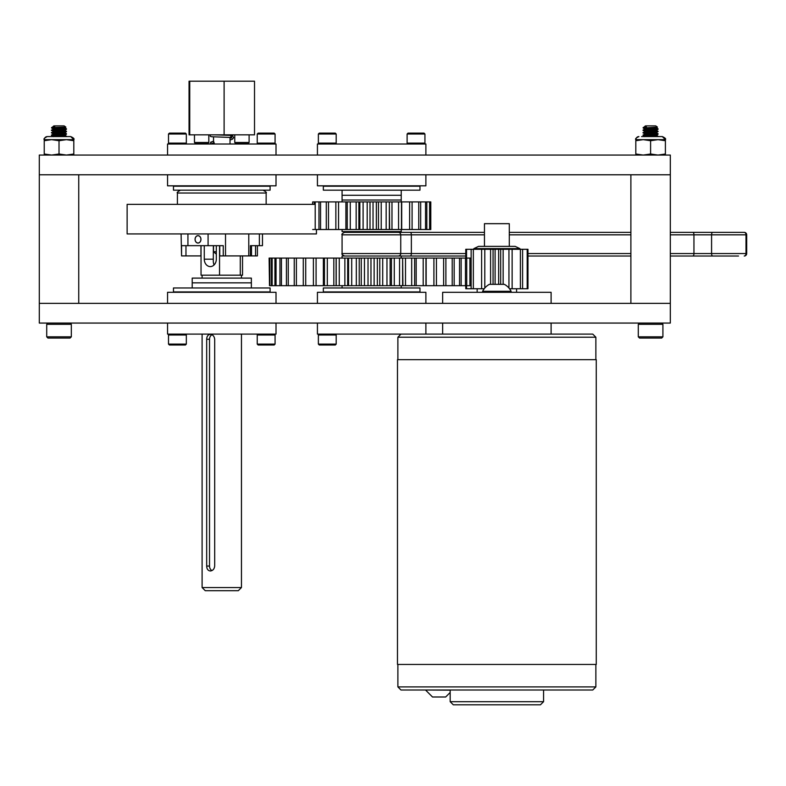 <?xml version="1.0" encoding="UTF-8"?>
<svg xmlns="http://www.w3.org/2000/svg" width="786" height="786" viewBox="0 0 786 786"><rect width="100%" height="100%" fill="white"/><g stroke="black" fill="none" stroke-linecap="round" stroke-linejoin="round"><path stroke-width="1.18" d="M39.3 155.058L39.3 174.777L670.32 174.777L670.32 303.347L39.3 303.347L78.738 303.347L78.738 174.777L39.3 174.777L39.3 323.066L670.32 323.066L670.32 155.058L39.3 155.058M317.426 303.347L317.426 292.304L425.884 292.304L425.884 303.347M419.97 287.971L323.341 287.971L419.97 287.971L419.97 291.911L323.341 291.911L323.341 287.971M425.884 155.058L425.884 144.015L317.426 144.015L317.426 155.058M317.426 323.066L317.426 334.109L425.884 334.109L425.884 323.066M484.451 246.372L484.451 223.676L509.289 223.676L509.289 246.372M397.883 686.905L595.867 686.905L592.762 690.01L400.988 690.01L397.883 686.905L397.883 664.455M425.678 690.01L450.172 690.157M450.172 701.692L543.568 701.692L540.463 704.796L453.276 704.796L450.172 701.692L450.172 690.01M450.172 692.486L445.662 696.995L432.506 696.995L425.678 690.157M595.867 359.674L595.867 337.214L397.883 337.214L400.988 334.109L592.762 334.109L551.104 334.109L551.104 323.066M442.646 323.066L442.646 334.109L425.884 334.109M595.867 337.214L592.762 334.109M397.48 359.674L596.26 359.674L596.26 664.455L397.48 664.455L397.48 359.674M478.576 246.372L515.164 246.372L519.9 248.612L473.84 248.612L478.576 246.372M473.84 248.612L474.155 249.29L519.585 249.29L519.9 248.612M465.764 258.073L465.764 249.29L481.612 249.29L481.612 288.737L484.225 288.737M484.795 288.03L484.795 249.29L490.592 249.29L490.592 284.345M493.068 284.345L493.068 249.29L495.101 249.29L495.101 284.345M498.638 284.345L498.638 249.29L500.672 249.29L500.672 284.345M503.148 284.345L503.148 249.29L508.945 249.29L508.945 288.03M509.515 288.737L512.128 288.737L512.128 249.29L527.976 249.29L527.976 288.737L522.602 288.737L522.602 249.29M520.401 249.29L520.401 288.737L522.602 288.737M520.401 288.737L512.128 288.737M481.612 288.737L473.349 288.737L473.349 249.29M471.138 249.29L471.138 288.737L473.349 288.737M471.138 288.737L466.55 288.737L466.55 285.682M465.764 285.682L465.764 288.737L466.55 288.737M527.19 249.29L527.19 288.737M466.55 258.073L466.55 249.29M167.556 155.058L167.556 144.015L276.014 144.015L276.014 155.058M442.646 303.347L442.646 292.304L551.104 292.304L551.104 303.347M442.646 334.109L551.104 334.109M659.631 136.577L662.313 136.577C665.153 137.874 666.174 138.906 665.398 139.653L665.398 140.723L658 139.653L665.398 139.653L662.313 136.577L641.572 136.577M635.815 139.653L635.815 140.723L643.213 139.653L650.602 140.723L658 139.653L635.815 139.653C635.029 138.906 636.061 137.874 638.9 136.577M635.815 155.058L635.815 153.997L643.213 155.058L650.602 153.997L658 155.058L665.398 153.997L665.398 155.058M665.398 140.723L665.398 153.997M650.602 140.723L650.602 153.997M635.815 140.723L635.815 153.997M53.998 125.878L64.128 125.878L65.867 127.096M53.812 126.536L51.768 127.548L65.867 127.116L64.816 127.725C63.784 128.138 51.473 128.54 53.222 128.953L53.124 128.875M66.388 134.19L65.945 133.974L66.388 134.19C65.081 134.602 49.43 135.015 51.65 135.428L59.019 135.978M65.945 136.44L64.491 136.577M61.563 134.602L51.955 135.221L53.222 136.351C51.473 135.939 63.784 135.526 64.816 135.113C66.564 134.711 54.254 134.298 53.222 133.885C51.473 133.473 63.784 133.07 64.816 132.657L64.816 132.657M66.388 131.734L56.474 130.908L66.388 131.734C65.081 132.136 49.43 132.549 51.65 132.962L56.474 133.365M53.163 131.606L51.65 132.962M66.388 129.268L56.474 128.442L66.388 129.268C65.081 129.68 49.43 130.083 51.65 130.496M53.124 129.189L51.522 130.417L53.222 131.419C51.473 131.007 63.784 130.604 64.816 130.191L64.816 130.191M55.236 127.548L51.65 128.03M51.542 127.931L53.173 128.933M53.134 126.428L53.92 125.878M65.808 127.136L64.816 127.725M64.816 130.496L64.816 130.496C63.784 130.908 51.473 131.321 53.222 131.734M64.874 132.844L66.486 133.777L64.816 132.962C63.784 133.374 51.473 133.787 53.222 134.19M51.562 132.922L53.222 133.885M64.874 135.31L66.486 136.243L64.816 135.113M53.124 136.302L51.562 135.389M64.914 135.064L64.816 135.428C63.784 135.84 51.473 136.243 53.222 136.656M51.65 135.113L53.163 134.072L51.65 135.113L61.554 135.791L51.65 135.113C49.43 134.711 65.081 134.298 66.388 133.885L66.486 133.777M64.816 128.03L64.816 128.03C63.784 128.442 51.473 128.855 53.222 129.268M54.784 126.428L53.222 126.801M59.019 128.275L66.388 128.953C65.081 129.366 49.43 129.778 51.65 130.191L52.092 130.27M59.019 130.731L66.388 131.419C65.081 131.832 49.43 132.244 51.65 132.657L51.562 132.539M59.019 133.198L61.554 133.325L59.019 133.198M70.092 323.066L71.32 324.304L46.718 324.304L47.946 323.066M71.32 336.83L70.092 338.059L47.946 338.059L46.718 336.83L71.32 336.83L71.32 324.304M70.73 136.577L73.805 139.653L73.805 140.723L66.417 139.653L73.805 139.653C74.591 138.906 73.57 137.874 70.73 136.577L47.307 136.577C44.438 137.923 43.417 138.945 44.232 139.653L44.389 138.67M645.394 126.536L643.675 127.804M657.401 127.136L656.398 127.725C655.367 128.138 643.056 128.54 644.815 128.953C643.056 128.54 655.367 128.138 656.398 127.725L657.45 127.116L643.243 128.03M643.115 135.349L644.756 134.072L643.243 135.428L650.602 135.978M648.057 133.365L643.243 132.962C641.012 132.549 656.664 132.136 657.97 131.734L657.97 131.734M657.97 134.19L657.97 134.19C656.664 134.602 641.012 135.015 643.243 135.428L644.815 136.351C643.056 135.939 655.367 135.526 656.398 135.113C658.147 134.711 645.837 134.298 644.815 133.885C643.056 133.473 655.367 133.07 656.398 132.657L656.398 132.657M650.602 130.731L658.069 131.311L648.057 130.908L657.666 131.527L656.457 132.628L658.098 131.35L648.067 132.097M657.97 129.268L648.057 128.442L657.97 129.268C656.664 129.68 641.012 130.083 643.243 130.496M656.398 130.191L658.069 129.228L656.398 130.191C655.367 130.604 643.056 131.007 644.815 131.419L644.815 131.734C643.056 131.321 655.367 130.908 656.398 130.496L656.398 130.496M643.115 132.883L644.756 131.606L643.115 132.883L644.815 133.885M656.457 130.378L658.069 131.311L656.457 130.378M656.398 128.03L656.398 128.03C655.367 128.442 643.056 128.855 644.815 129.268M650.602 128.275L657.97 128.953L648.067 129.631M643.243 132.657L643.243 132.657C641.012 132.244 656.664 131.832 657.97 131.419M650.602 133.198L653.137 133.325L650.602 133.198M643.115 135.045L653.137 135.791L643.243 135.113C641.012 134.711 656.664 134.298 657.97 133.885L656.398 132.962C655.367 133.374 643.056 133.787 644.815 134.19M658.069 134.16L656.457 135.31L658.098 136.273L656.074 136.577M49.99 136.577L68.048 136.577M44.232 140.723L51.621 139.653L59.019 140.723L66.417 139.653L44.232 139.653L44.232 153.997L51.621 155.058L59.019 153.997L66.417 155.058L73.805 153.997L73.805 155.058M44.232 155.058L44.232 153.997M73.805 140.723L73.805 153.997M59.019 140.723L59.019 153.997M645.591 125.878L655.711 125.878L657.45 127.096M643.243 127.725L646.819 127.548M644.717 129.189L643.115 130.417L644.756 131.4M643.115 127.961L644.815 128.953M644.717 136.302L643.144 135.389M656.497 135.045L656.398 135.428C655.367 135.84 643.056 136.243 644.815 136.656M646.367 126.428L644.815 126.801M658.069 128.845L656.457 127.912L657.97 128.953C656.664 129.366 641.012 129.778 643.243 130.191L643.675 130.27M661.684 323.066L662.912 324.304L638.301 324.304L639.529 323.066M662.912 336.83L661.684 338.059L639.529 338.059L638.301 336.83L662.912 336.83L662.912 324.304M66.486 128.845L64.874 127.912L66.388 128.953L56.484 129.631M66.388 131.419L56.484 132.097M511.106 292.304L511.106 291.311L482.633 291.311L482.633 292.304M511.106 291.311A15.877 15.877 0 0 0 504.366 284.345L489.373 284.345A15.877 15.877 0 0 0 482.633 291.311M317.426 174.777L317.426 185.82L425.884 185.82L425.884 174.777M323.341 190.163L419.97 190.163L323.341 190.163L323.341 186.213L419.97 186.213L419.97 190.163M354.574 231.575L354.574 232.361M363.112 231.575L363.112 232.361M380.188 231.575L380.188 232.361M388.726 231.575L388.726 232.361L403.69 232.361M516.589 288.737L516.589 292.304L516.589 288.737M335.308 344.995L336.192 344.111L335.308 344.995L319.263 344.995L318.369 344.111L336.192 344.111L336.192 335.003L318.369 335.003L319.263 334.109M274.176 334.109L275.071 335.003L275.071 344.111L274.176 344.995L258.132 344.995L257.238 344.111L275.071 344.111L275.071 335.003L257.238 335.003L258.132 334.109L257.238 335.003L257.238 344.111M185.437 334.109L186.331 335.003L186.331 344.111L185.437 344.995L169.393 344.995L168.499 344.111L186.331 344.111L186.331 335.003L168.499 335.003L169.393 334.109L168.499 335.003L168.499 344.111M168.499 134.023L169.393 133.129L185.437 133.129L186.331 134.023L186.331 143.121L168.499 143.121L169.393 144.015L168.499 143.121L168.499 134.023L186.331 134.023L186.331 143.121L185.437 144.015M185.437 133.129L186.331 134.023M407.109 134.023L408.003 133.129L424.047 133.129L424.931 134.023L407.109 134.023L407.109 143.121L424.931 143.121L424.931 134.023L424.931 143.121L424.047 144.015L424.931 143.121M257.238 134.023L258.132 133.129L274.176 133.129L275.071 134.023L257.238 134.023L257.238 143.121L275.071 143.121L275.071 134.023M318.369 134.023L319.263 133.129L335.308 133.129L336.192 134.023L318.369 134.023L318.369 143.121L336.192 143.121L336.192 134.023L335.308 133.129M269.5 258.073L269.5 285.682L269.117 258.073L271.416 258.073L271.416 285.682L269.824 285.682L269.824 258.073M274.923 258.073L274.923 285.682L272.153 285.682L272.153 258.073L279.954 258.073L279.954 285.682L276.043 285.682L276.043 258.073M286.428 258.073L286.428 285.682L281.437 285.682L281.437 258.073L294.239 258.073L294.239 285.682L288.256 285.682L288.256 258.073M303.278 258.073L303.278 285.682L296.391 285.682L296.391 258.073L313.398 258.073L313.398 285.682L305.715 285.682L305.715 258.073M323.38 258.073L324.431 258.073L324.431 285.682L323.38 285.682L323.38 258.073L313.398 258.073M323.38 285.682L316.08 285.682L316.08 258.073M333.824 258.073L336.212 258.073L336.212 285.682L333.824 285.682L333.824 258.073L324.431 258.073M333.824 285.682L327.32 285.682L327.32 258.073M344.867 258.073L348.552 258.073L348.552 285.682L344.867 285.682L344.867 258.073L336.212 258.073M347.697 285.682L347.697 258.073L347.697 285.682M344.867 285.682L339.257 285.682L339.257 258.073M356.323 258.073L361.255 258.073L361.255 285.682L356.323 285.682L356.323 258.073L348.552 258.073M359.231 285.682L359.231 258.073M356.323 285.682L351.706 285.682L351.706 258.073M368.025 258.073L374.126 258.073L374.126 285.682L368.025 285.682L368.025 258.073L361.255 258.073M370.972 285.682L370.972 258.073M368.025 285.682L364.468 285.682L364.468 258.073M379.785 258.073L386.958 258.073L386.958 285.682L379.785 285.682L379.785 258.073L374.126 258.073M382.713 285.682L382.713 258.073M379.785 285.682L377.349 285.682L377.349 258.073M391.418 258.073L399.543 258.073L399.543 285.682L391.418 285.682L391.418 258.073L386.958 258.073M394.287 285.682L394.287 258.073M391.418 285.682L390.131 285.682L390.131 258.073M402.923 258.073L411.687 258.073L411.687 285.682L402.629 285.682L402.629 258.073L402.923 285.682M405.497 285.682L405.497 258.073M414.635 258.073L423.202 258.073L423.202 285.682L414.635 285.682L414.635 258.073L411.687 258.073M416.177 285.682L416.177 258.073M425.963 258.073L433.911 258.073L433.911 285.682L425.963 285.682L425.963 258.073L423.202 258.073M426.15 285.682L426.15 258.073M436.436 258.073L443.628 258.073L443.628 285.682L436.436 285.682L436.436 258.073L433.911 258.073M445.888 258.073L452.215 258.073L452.215 285.682L445.888 285.682L445.888 258.073L443.628 258.073M454.17 258.073L459.535 258.073L459.535 285.682L454.17 285.682L454.17 258.073L452.215 258.073M461.146 258.073L465.459 258.073L465.459 285.682L461.146 285.682L461.146 258.073L459.535 258.073M466.717 258.073L469.91 258.073L469.91 285.682L466.717 285.682L466.717 258.073L465.459 258.073M471.138 285.682L471.138 258.073M272.153 258.073L271.416 258.073M281.437 258.073L279.954 258.073M296.391 258.073L294.239 258.073M402.629 258.073L399.543 258.073M470.785 258.073L469.91 258.073M470.785 285.682L469.91 285.682M466.717 285.682L465.459 285.682M461.146 285.682L459.535 285.682M454.17 285.682L452.215 285.682M445.888 285.682L443.628 285.682M436.436 285.682L433.911 285.682M425.963 285.682L423.202 285.682M414.635 285.682L411.687 285.682M402.629 285.682L399.543 285.682M390.131 285.682L386.958 285.682M377.349 285.682L374.126 285.682M364.468 285.682L361.255 285.682M351.706 285.682L348.552 285.682M339.257 285.682L336.212 285.682M327.32 285.682L324.431 285.682M316.08 285.682L313.398 285.682M305.715 285.682L303.278 285.682M296.391 285.682L294.239 285.682M288.256 285.682L286.428 285.682M281.437 285.682L279.954 285.682M276.043 285.682L274.923 285.682M272.153 285.682L271.416 285.682M342.077 258.073L342.077 256.02L465.764 256.02M342.077 190.556L342.077 200.017L401.233 200.017L342.077 200.017L342.077 201.914M401.233 229.522L401.233 231.575L342.077 231.575L342.077 229.522M367.19 201.914L373.036 201.914L373.036 229.522L367.19 229.522L367.19 201.914L359.841 201.914L359.841 229.522L356.156 229.522L356.156 201.914L359.841 201.914M370.01 229.522L370.01 201.914M367.19 229.522L363.103 229.522L363.103 201.914M378.449 201.914L386.162 201.914L386.162 229.522L378.449 229.522L378.449 201.914L373.036 201.914M381.23 229.522L381.23 201.914M378.449 229.522L376.347 229.522L376.347 201.914M389.65 201.914L398.561 201.914L398.561 229.522L389.355 229.522L389.355 201.914L389.65 229.522M391.978 229.522L391.978 201.914M401.469 201.914L409.604 201.914L409.604 229.522L401.469 229.522L401.469 201.914L398.561 201.914M401.695 229.522L401.695 201.914M412.09 201.914L418.751 201.914L418.751 229.522L412.09 229.522L412.09 201.914L409.604 201.914M420.687 201.914L425.54 201.914L425.54 229.522L420.687 229.522L420.687 201.914L418.751 201.914M426.818 201.914L429.618 201.914L429.618 229.522L426.818 229.522L426.818 201.914L425.54 201.914M430.188 201.914L430.797 201.914L430.797 229.522L430.188 229.522L430.188 201.914L429.618 201.914M312.681 204.36L312.681 201.914L312.514 204.36M312.681 201.914L314.302 201.914L314.302 204.36M314.302 229.522L312.681 229.522M318.969 201.914L318.969 229.522L315.206 229.522L315.206 201.914L326.278 201.914L326.278 229.522L320.56 229.522L320.56 201.914M335.858 201.914L335.858 229.522L328.469 229.522L328.469 201.914L347.235 201.914L347.235 229.522L345.899 229.522L345.899 201.914M356.156 229.522L347.235 229.522L347.235 201.914L356.156 201.914M345.899 229.522L338.55 229.522L338.55 201.914M389.355 201.914L386.162 201.914M315.206 201.914L314.302 201.914M328.469 201.914L326.278 201.914M350.291 229.522L350.291 201.914M338.55 229.522L335.858 229.522M328.469 229.522L326.278 229.522M320.56 229.522L318.969 229.522M430.188 229.522L429.618 229.522M426.818 229.522L425.54 229.522M420.687 229.522L418.751 229.522M412.09 229.522L409.604 229.522M401.469 229.522L398.561 229.522M389.355 229.522L386.162 229.522M376.347 229.522L373.036 229.522M363.103 229.522L359.841 229.522M213.939 265.079L213.301 261.915L213.36 245.664M216.317 245.664L216.317 259.184A7.418 6.023 90 0 1 210.294 266.592A7.418 6.023 90 0 1 204.272 259.184L204.272 245.664M210.314 334.345C212.868 334.64 214.323 336.29 214.686 339.277L214.686 566.058C214.323 569.044 212.868 570.695 210.314 570.98C208.005 570.695 206.787 569.044 206.679 566.058L206.679 339.277C206.787 336.29 208.005 334.64 210.314 334.345M211.955 570.587A4.932 4.009 90 0 1 209.528 566.058L209.528 339.277A4.932 4.009 90 0 1 211.955 334.748M237.775 587.545L202.1 587.545L205.254 590.699L238.305 590.699L241.459 587.545L237.775 587.545M240.29 255.912L240.29 275.188L242.53 275.188L242.53 255.912M240.29 275.188L219.54 275.188L219.54 245.664M219.54 275.188L201.039 275.188L201.039 245.664M189.74 134.838L189.74 81.204L189.053 81.204L189.053 134.838L254.517 134.838L254.517 81.204L224.108 81.204L224.108 134.838M189.74 81.204L224.108 81.204M216.317 254.183L213.537 251.716L216.317 251.716M234.749 142.492L235.928 143.671L247.914 143.671L249.103 142.492L234.749 142.492L234.749 134.838M194.466 142.492L195.645 143.671L207.642 143.671L208.821 142.492L194.466 142.492L194.466 134.838M315.206 204.36L127.126 204.36L127.126 233.933L316.434 233.933L316.434 229.522M167.556 174.777L167.556 185.82L276.014 185.82L276.014 174.777M173.47 190.163L270.099 190.163L173.47 190.163L173.47 186.213L270.099 186.213L270.099 190.163M259.37 233.933L259.37 245.664L262.475 245.664L262.475 233.933M251.491 255.912L255.548 255.912L255.548 245.664L251.491 245.664L251.491 255.912L248.779 255.912L248.779 233.933M250.449 255.912L250.449 245.664L259.37 245.664M198.013 235.721A3.625 2.898 -90 0 0 195.115 239.347A3.625 2.898 -90 0 0 198.013 242.982A3.625 2.898 -90 0 0 200.902 239.347A3.625 2.898 -90 0 0 198.013 235.721M185.968 245.664L185.968 255.912L200.951 255.912L200.951 245.664M185.968 255.912L181.566 255.912L181.566 245.664L223.263 245.664L223.263 255.912L225.523 255.912L225.523 233.933M181.094 233.933L181.566 255.912M257.405 245.664L257.405 255.912L255.548 255.912M208.084 245.664L208.084 233.933M187.933 233.933L187.933 245.664M248.779 255.912L225.523 255.912M223.263 255.912L219.746 255.912L219.756 245.664L219.746 255.912M230.2 137.442L231.123 136.41L230.534 135.408L214.725 134.838L230.406 135.389M230.986 134.838L229.62 134.838M230.534 135.408L232.853 136.342L233.619 137.638L232.499 139.161L230.023 140.026L230.259 137.442L211.719 136.735L210.245 136.302L210.255 134.838M276.014 323.066L276.014 334.109L167.556 334.109L167.556 323.066M276.014 303.347L276.014 292.304L167.556 292.304L167.556 303.347M270.099 287.971L173.47 287.971L270.099 287.971L270.099 291.911L173.47 291.911L173.47 287.971M192.206 287.578L192.206 282.842L251.363 282.842L251.363 278.106L192.206 278.106L192.206 282.842L251.363 282.842L251.363 287.578M401.233 190.556L401.233 195.292L342.077 195.292L401.233 195.292L401.233 201.914M200.921 238.797A3.694 2.948 90 0 1 198.013 243.051A3.694 2.948 90 0 1 195.095 239.907A3.694 2.948 90 0 1 198.013 235.653A3.694 2.948 90 0 1 200.921 238.797M370.403 232.361L389.492 232.361M398.315 232.361L344.533 232.361C342.215 233.521 341.389 234.346 342.077 234.827L400.742 234.827A2.466 2.427 -90 0 0 398.315 232.361L484.451 232.361M744.234 232.361A2.466 1.759 90 0 1 745.993 234.827L746.7 234.827A2.466 2.466 0 0 0 744.234 232.361L670.32 232.361M630.883 232.361L509.289 232.361M721.45 232.361L738.516 232.361M670.32 256.02L738.516 256.02M527.976 256.02L630.883 256.02M403.69 256.02L401.233 256.02L401.233 258.073M698.223 256.02L686.276 256.02M746.7 253.554L745.993 253.554A2.466 1.759 90 0 1 744.234 256.02A2.466 2.466 0 0 0 746.7 253.554L746.7 234.827M204.272 259.184L213.36 259.184M206.679 339.277L209.528 339.277M206.679 566.058L209.528 566.058M177.41 204.36L177.41 193.022L266.149 193.022L266.149 204.36M233.56 134.838L231.949 135.654L230.298 135.31M212.623 143.514L213.537 143.239L212.682 143.533M214.49 144.015L213.537 141.156L210.687 142.237L210.049 144.015M398.315 256.02A2.466 2.427 -90 0 0 400.742 253.554L342.077 253.554C341.36 253.917 342.185 254.733 344.533 256.02M410.263 256.02A2.466 1.1 -90 0 0 411.363 253.554L400.742 253.554L400.742 234.827L411.363 234.827A2.466 1.1 -90 0 0 410.263 232.361M692.849 256.02A2.466 1.1 -90 0 0 693.95 253.554L670.32 253.554M630.883 253.554L527.976 253.554M465.764 253.554L411.363 253.554L411.363 234.827L484.451 234.827M712.696 256.02A2.466 1.11 -90 0 1 711.585 253.554L693.95 253.554L693.95 234.827A2.466 1.1 -90 0 0 692.849 232.361M670.32 234.827L745.993 234.827L745.993 253.554L711.585 253.554L711.585 234.827A2.466 1.11 -90 0 1 712.696 232.361M509.289 234.827L630.883 234.827M543.568 701.692L543.568 690.01M397.883 359.674L397.883 337.214M595.867 686.905L595.867 664.455M630.883 174.777L630.883 303.347L630.883 174.777M66.476 134.16L64.874 135.094M66.476 131.694L64.874 132.628L66.476 131.694M66.476 129.228L64.874 130.162L66.476 129.228M64.874 130.378L66.486 131.311L64.874 130.378M53.163 126.674L51.562 127.607M46.718 336.83L46.718 324.304M44.399 138.65L44.704 138.022M44.704 138.002L45.568 137.118M45.961 136.882L46.777 136.617M645.503 125.878L644.717 126.428M656.457 132.844L658.069 133.777M644.756 129.14L643.144 130.073M644.756 126.674L643.144 127.607M638.301 336.83L638.301 324.304M635.815 139.495L636.277 138.022M636.296 138.002L637.348 136.99M637.544 136.882L638.409 136.617M336.192 344.111L336.192 335.003L335.308 334.109L336.192 335.003M477.151 288.737L477.151 292.304M318.369 344.111L318.369 335.003M408.003 144.015L407.109 143.121M274.176 144.015L275.071 143.121M258.132 144.015L257.238 143.121M335.308 144.015L336.192 143.121M319.263 144.015L318.369 143.121M336.113 285.682L336.113 258.073M342.077 285.682L342.077 287.578M401.233 285.682L401.233 287.578M358.858 229.522L358.858 201.914M202.1 275.188L202.1 278.106M202.1 334.109L202.1 587.545M241.459 275.188L241.459 278.106M241.459 334.109L241.459 587.545M230.023 144.015L230.023 137.432M213.537 251.716L213.537 245.664M213.537 143.759L213.537 136.843M249.103 142.492L249.103 134.838M208.821 142.492L208.821 134.838M177.41 193.022C176.703 192.658 177.528 191.843 179.876 190.556M266.149 193.022C266.867 192.658 266.041 191.843 263.683 190.556M230.101 137.422L231.703 138.051L231.703 137.245M211.866 143.917L211.866 143.111L214.539 144.015M230.229 137.442L221.613 137.128M230.269 135.31L232.204 135.447M342.077 253.554L342.077 234.827"/></g></svg>
